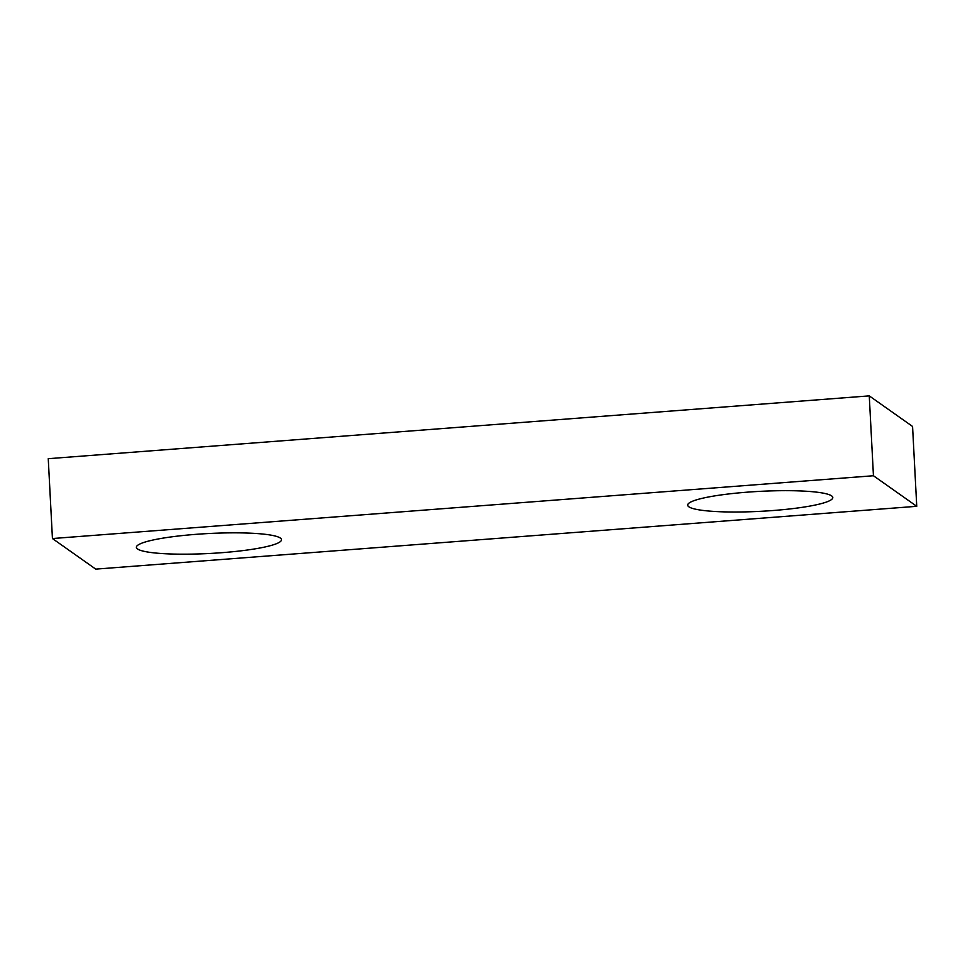 <?xml version="1.0" encoding="UTF-8"?>
<svg xmlns="http://www.w3.org/2000/svg" width="965" height="965" viewBox="0 0 965 965"><rect width="100%" height="100%" fill="white"/><g stroke="black" fill="none" stroke-linecap="round" stroke-linejoin="round"><path stroke-width="1.45" d="M277.824 543.114A72.665 9.988 -3 0 1 197.632 553.97A72.665 9.988 -3 0 1 136.379 547.324A72.665 9.988 -3 0 1 140.058 543.91A72.665 9.988 -3 0 1 220.237 533.054A72.665 9.988 -3 0 1 281.503 539.712A72.665 9.988 -3 0 1 277.824 543.114M873.446 475.745L869.26 395.879L912.564 426.458L916.75 506.311L873.446 475.745L52.436 538.542L95.74 569.121L916.75 506.311M869.26 395.879L48.25 458.689L52.436 538.542M691.362 501.74A72.665 9.988 177 0 0 687.683 505.153A72.665 9.988 177 0 0 748.949 511.8A72.665 9.988 177 0 0 829.128 500.944A72.665 9.988 177 0 0 832.807 497.542A72.665 9.988 177 0 0 771.554 490.883A72.665 9.988 177 0 0 691.362 501.74"/></g></svg>
